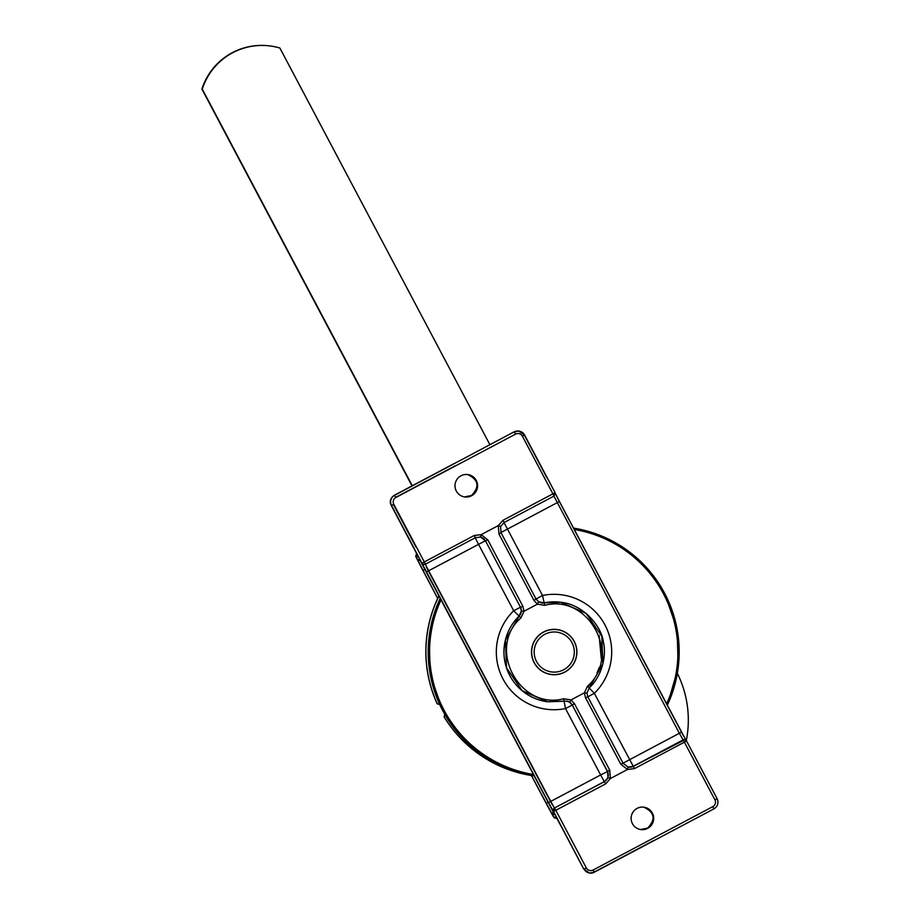 <?xml version="1.0" encoding="UTF-8"?>
<svg xmlns="http://www.w3.org/2000/svg" width="919" height="919" viewBox="0 0 919 919"><rect width="100%" height="100%" fill="white"/><g stroke="black" fill="none" stroke-linecap="round" stroke-linejoin="round"><path stroke-width="1.38" d="M270.37 45.996A62.733 62.722 97.6 0 0 202.272 89.132L201.904 89.086A62.733 62.722 97.6 0 1 269.991 45.95L270.37 45.996A62.733 62.722 97.6 0 1 279.881 48.029L489.873 444.647M202.272 89.132L412.275 485.749M201.904 89.086L411.999 485.898M438.96 595.799A125.455 125.444 97.6 0 0 437.099 703.598L439.604 704.253M559.269 630.032A22.895 22.895 97.6 0 0 558.281 629.733M552.262 674.638A22.895 22.895 97.6 0 0 553.295 674.603M445.049 714.787L444.233 716.935A125.455 125.444 -82.4 0 0 534.353 775.958A125.455 125.444 97.6 0 1 444.153 716.923L444.807 714.143M437.387 703.862L439.741 704.563L437.099 703.598M543.634 632.088A22.584 22.584 -82.4 0 1 576.431 648.067A22.584 22.584 -82.4 0 1 551.193 674.42A22.584 22.584 -82.4 0 1 543.634 632.088M563.623 669.79A20.069 20.069 -82.4 0 1 536.501 661.439A20.069 20.069 -82.4 0 1 544.841 634.305A20.069 20.069 -82.4 0 1 571.974 642.657A20.069 20.069 -82.4 0 1 563.623 669.79M556.994 629.504A22.711 22.711 -82.4 0 1 563.094 631.284M557.316 674.408A22.711 22.711 -82.4 0 1 550.963 674.523M543.577 631.973A22.711 22.711 -82.4 0 1 576.546 648.044A22.711 22.711 -82.4 0 1 551.182 674.546A22.711 22.711 -82.4 0 1 543.577 631.973M554.031 496.042L552.905 493.836L503.015 520.257L504.152 522.463L554.042 496.042L555.076 492.653L554.042 496.042L504.152 522.463L500.625 526.461L501.004 532.641L498.96 534.065L533.985 600.44L536.03 599.004L538.58 601.807L537.385 604.162L544.703 605.322C588.987 593.617 622.106 656.051 587.505 686.148L589.217 687.94L602.921 663.897L601.784 636.247L586.173 613.398L560.831 602.301L544.174 602.864L544.703 605.322M533.985 600.44L537.385 604.162L524.048 611.227L522.888 606.31L520.51 607.229L521.372 610.917L524.048 611.227L520.889 617.936C486.289 648.033 519.407 710.467 563.692 698.762L571.009 699.922L584.346 692.857L587.505 686.148M425.141 569.24L422.889 570.4L417.203 559.326L420.362 560.808M422.729 563.921L423.739 564.392A2.504 2.504 -82.4 0 1 421.855 563.083L391.517 505.461L418.363 556.822M418.34 556.776L391.241 505.416C389.495 501.165 390.541 497.776 394.366 495.249L453.952 463.658L394.366 495.249L395.859 497.501L515.593 434.101A5.02 5.02 -82.4 0 1 522.371 436.18L552.905 493.836L555.076 492.653L524.554 435.009M416.364 553.87L415.916 556.811L437.674 598.476L415.698 556.271L416.893 553.939M514.1 431.838L518.626 431.022L514.1 431.838L394.653 495.284A7.524 7.524 -82.4 0 0 391.517 505.461L393.78 504.29A5.02 5.02 -82.4 0 1 395.859 497.501M467.587 474.537C478.581 479.707 479.89 486.691 471.516 495.49L464.589 496.915M461.005 475.778A11.292 11.292 -82.4 0 1 477.409 483.773A11.292 11.292 -82.4 0 1 464.796 496.949A11.292 11.292 -82.4 0 1 461.005 475.778M503.015 520.257L498.328 525.576L481.223 534.628L474.193 535.524L424.302 561.946L393.78 504.29M555.455 629.366A22.711 22.711 -82.4 0 1 556.052 629.504M550.056 674.27A22.711 22.711 -82.4 0 1 549.436 674.247M555.673 629.377A22.711 22.711 -82.4 0 1 556.5 629.561M550.504 674.328A22.711 22.711 -82.4 0 1 549.654 674.293M556.914 818.45L554.559 817.91C553.525 816.738 556.454 822.643 542.405 796.279L531.412 775.521L553.652 816.945L556.34 818.243M583.783 869.075L561.21 826.434L583.783 869.075L589.435 873.016L583.783 869.075L553.537 811.454L555.8 810.294L586.322 867.938L584.07 869.11A7.524 7.524 -82.4 0 0 589.722 873.05L589.435 873.016M643.702 807.146C654.684 812.327 655.994 819.3 647.619 828.099L640.704 829.535M637.12 808.387A11.292 11.292 -82.4 0 1 653.512 816.382A11.292 11.292 -82.4 0 1 640.899 829.558A11.292 11.292 -82.4 0 1 637.12 808.387M607.987 777.658L607.585 771.466L609.711 770.053L610.377 778.542L607.987 777.658L604.472 781.644L554.398 808.042A2.504 2.504 97.6 0 0 553.353 811.431L548.505 802.551L550.768 801.379L428.656 570.768L478.546 544.347L513.698 610.733A57.713 57.702 97.6 0 0 565.507 708.572L572.261 705.068L607.413 771.443A7.524 7.524 97.6 0 1 604.288 781.621L600.647 774.958L550.768 801.379L554.398 808.042L604.288 781.621L605.678 783.873L610.377 778.542L627.47 769.49L634.501 768.606L594.329 693.305A57.713 57.702 97.6 0 0 542.52 595.466L544.174 602.864L538.58 601.807L541.67 602.944M585.518 697.774L587.827 696.843L623.105 763.252L620.796 764.183L585.518 697.774L584.346 692.857L586.954 693.156L587.827 696.855L594.329 693.305L589.217 687.94C603.323 674.914 606.471 653.053 603.312 641.921C601.956 627.424 584.185 604.53 560.831 602.301L560.785 602.29A50.177 50.177 97.6 0 0 544.128 602.853A7.524 7.524 97.6 0 1 541.647 602.944M586.954 693.156L589.217 687.94L586.954 693.156L587.827 696.843L623.105 763.252L628.022 767.055L623.105 763.252M684.862 739.726L686.573 741.001L717.096 798.657L714.925 799.84L684.391 742.184L686.573 741.001L684.862 739.726L633.294 766.377L628.022 767.055L628.768 767.193L628.022 767.055L627.47 769.49L620.796 764.183M423.935 564.427L425.44 564.151L424.302 561.946L422.051 563.106M520.889 617.936L519.109 616.132L505.404 640.175L506.53 667.826L522.141 690.674L547.46 701.771A50.177 50.177 97.6 0 1 519.063 616.132A7.524 7.524 97.6 0 0 520.464 607.218L513.698 610.733L519.063 616.132L521.372 610.917M566.632 701.128A7.524 7.524 97.6 0 1 572.261 705.068L569.746 702.277L571.009 699.922L574.432 703.655L572.307 705.068L607.585 771.466L600.647 774.958M563.692 698.762L564.151 701.22L547.494 701.771L566.655 701.128L569.746 702.277M605.678 783.873L555.8 810.294L554.582 808.065L553.353 811.431M538.58 601.807L536.03 599.016L501.004 532.641L536.03 599.016L542.52 595.466L504.003 522.543M556.236 817.29L561.21 826.434L556.236 817.29L553.652 816.945M504.152 522.463L500.637 526.461L498.328 525.576L498.96 534.065M487.874 539.947L481.223 534.628L480.603 537.064L485.485 540.866L520.464 607.218L485.485 540.866L487.874 539.947L522.888 606.31M554.754 814.751L419.684 559.66L550.205 805.917L554.754 814.751L552.262 814.418L546.196 803.298L548.459 802.126M677.349 673.317A105.386 105.375 -82.4 0 1 686.309 740.599M437.49 703.874L437.18 703.609A125.455 125.444 -82.4 0 1 439.006 595.891M534.33 775.935A125.455 125.444 -82.4 0 1 442.774 710.674L459.27 734.626L480.832 754.131L506.312 768.158L534.33 775.935A125.455 125.444 -82.4 0 1 440.316 598.372M573.536 528.092A125.455 125.444 -82.4 0 1 667.32 705.218L678.188 667.699L677.131 629.435L664.586 593.272L648.182 569.412L626.735 549.953L601.405 535.938L573.536 528.092M436.663 606.632L429.173 636.247L430.23 674.512L442.774 710.674A125.455 125.444 -82.4 0 1 440.258 598.269M441.063 599.785A124.203 124.191 97.6 0 0 533.594 774.533M666.585 703.851A124.203 124.191 97.6 0 0 574.272 529.482M444.876 714.488L444.187 716.521M426.588 567.414L552.273 804.803M593.961 872.2L653.535 840.609M686.573 741.001L717.096 798.657A7.524 7.524 -82.4 0 1 713.971 808.835L594.237 872.246A7.524 7.524 -82.4 0 1 589.722 873.05L594.237 872.246L593.1 870.029A5.02 5.02 -82.4 0 1 586.322 867.938M546.196 803.298L531.504 775.544M437.708 598.395L422.889 570.4M417.157 559.326L419.684 559.66M418.501 557.155L415.916 556.811M548.505 802.551L421.855 563.083M524.278 434.963L546.851 477.604M454.974 465.933L395.388 497.524M393.309 504.301L415.882 546.943M555.363 493.641L559.441 501.475L500.958 532.538M686.217 740.714L559.441 501.475L685.93 740.232M557.557 498.087L683.242 735.464M714.925 799.84A5.02 5.02 -82.4 0 1 712.834 806.618L593.1 870.029M681.542 732.087L679.359 733.27L684.391 742.184L634.501 768.606M553.847 496.019L679.359 733.27L622.933 763.229M684.689 739.692L684.506 739.669A2.504 2.504 -82.4 0 0 683.001 739.933L633.111 766.354A7.524 7.524 97.6 0 1 628.676 767.181M717.096 798.657C718.842 802.907 717.796 806.296 713.971 808.835L712.834 806.618M564.117 701.208L565.507 708.572L600.658 774.958M475.33 537.73L480.603 537.064L475.33 537.73L425.44 564.151L475.33 537.73L474.193 535.524M479.752 536.914A7.524 7.524 -82.4 0 1 485.312 540.832L478.546 544.347L475.134 537.707M425.29 564.232L428.656 570.768L426.405 571.928M564.151 701.22L566.655 701.128M609.711 770.053L574.432 703.655M515.593 434.101L514.376 431.873A7.524 7.524 -82.4 0 1 524.554 434.997L522.371 436.18M552.262 814.418L553.192 811.098M557.201 629.664L554.835 629.343M391.241 505.416C389.288 501.636 390.322 498.247 394.366 495.249M713.971 808.835L594.237 872.246M555.019 492.917L559.441 501.475M555.076 492.653L524.554 434.997L518.626 431.022M501.004 532.641L500.637 526.461M424.187 564.438L425.44 564.151M551.193 674.42L548.838 674.109M599.131 635.523L601.313 658.785M599.349 667.251L596.982 673.179M590.664 683.242L588.378 685.873"/></g></svg>
